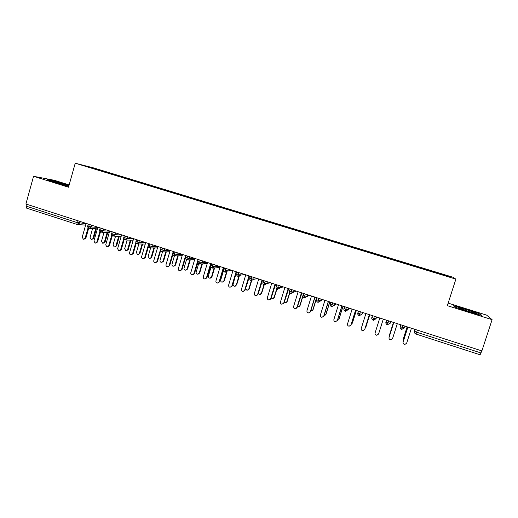 <?xml version="1.0" encoding="UTF-8"?>
<svg xmlns="http://www.w3.org/2000/svg" width="518" height="518" viewBox="0 0 518 518"><rect width="100%" height="100%" fill="white"/><g stroke="black" fill="none" stroke-linecap="round" stroke-linejoin="round"><path stroke-width="0.78" d="M69.159 184.926L54.202 180.264L33.553 176.295L25.906 204.001L481.882 350.906L492.1 319.664L486.59 315.112L448.161 303.127M452.693 277.156L93.797 167.961L75.233 163.209L455.885 279.124L452.693 277.156M403.438 262.924L450.414 277.227L448.789 276.172L423.187 268.292L109.738 172.921L109.583 173.465M403.431 263.021L96.523 169.574L83.275 165.449L109.738 172.921M114.595 174.482L114.225 174.961M119.677 176.023L119.367 176.437M126.172 178.004L125.809 178.49M131.294 179.558L130.983 179.979M137.833 181.546L137.471 182.038M142.987 183.119L142.683 183.54M149.572 185.12L149.223 185.619M154.765 186.7L154.468 187.127M161.402 188.72L161.053 189.219M166.628 190.313L166.343 190.741M173.31 192.346L172.973 192.851M178.581 193.952L178.296 194.379M185.308 195.998L184.978 196.51M190.618 197.611L190.339 198.051M197.397 199.676L197.073 200.188M202.745 201.301L202.454 201.767M209.57 203.38L209.259 203.898M214.957 205.018L214.659 205.523M221.834 207.109L221.529 207.634M227.26 208.76L226.955 209.285M234.188 210.871L233.903 211.376M239.653 212.535L239.361 213.066M246.633 214.659L246.387 215.112M252.143 216.336L251.852 216.867M259.175 218.473L258.935 218.933M264.717 220.163L264.439 220.7M271.808 222.319L271.568 222.779M277.395 224.016L277.124 224.559M284.531 226.191L284.304 226.657M290.158 227.901L289.899 228.451M297.351 230.089L297.131 230.562M303.024 231.818L302.771 232.368M310.269 234.019L310.055 234.499M315.986 235.761L315.74 236.318M323.284 237.982L323.077 238.461M329.04 239.737L328.807 240.3M336.396 241.971L336.201 242.456M342.197 243.738L341.971 244.308M349.611 245.992L349.423 246.484M355.458 247.772L355.238 248.349M362.924 250.045L362.742 250.537M368.816 251.839L368.609 252.415M376.346 254.131L376.172 254.623M382.278 255.931L382.083 256.52M389.866 258.242L389.698 258.741M395.849 260.062L395.655 260.651M409.518 264.225L409.362 264.73M417.223 266.563L417.042 267.165M423.297 268.415L423.148 268.926M417.333 330.108L416.66 332.2L480.982 352.965L481.682 350.841M480.982 352.965L480.082 354.785L415.98 334.045M431.06 270.778L430.892 271.38M448.789 276.172L448.141 276.534M26.509 208.087L26.023 206.093L26.547 204.209M455.885 279.124L447.338 305.665L492.1 319.664M33.553 176.295L68.512 187.225L75.233 163.209M454.571 306.947L468.842 311.875L481.844 315.462L480.218 314.037L466.181 309.207L453.528 305.704L454.571 306.947L453.528 305.704L466.181 309.207L480.218 314.037L481.844 315.462L468.842 311.875L454.571 306.947M68.59 186.376L54.52 182.401L68.59 186.376M47.177 179.681L54.52 182.401L47.177 179.681L53.827 180.944L47.177 179.681M67.463 184.809L53.827 180.944L67.463 184.809M93.622 168.097L93.719 168.628M108.152 172.52L107.828 172.928M430.905 270.642L430.685 271.322M404.946 326.12L404.351 327.985L401.547 329.39L402.862 325.446M417.145 266.453L416.932 267.133M395.901 259.991L395.687 260.664M382.413 255.886L382.2 256.559M369.023 251.813L368.816 252.48M355.743 247.772L355.536 248.439M342.56 243.758L342.353 244.425M329.474 239.782L329.273 240.443M316.492 235.826L316.291 236.486M303.6 231.909L303.399 232.563M290.812 228.011L290.611 228.671M278.108 224.152L277.913 224.806M265.507 220.318L265.313 220.966M252.998 216.511L252.803 217.159M240.579 212.73L240.391 213.358M228.244 208.981L228.075 209.55M216.006 205.257L215.844 205.814M203.859 201.56L203.697 202.111M191.796 197.889L191.634 198.439M179.817 194.244L179.662 194.794M167.929 190.624L167.767 191.174M156.125 187.037L155.97 187.581M144.405 183.469L144.25 184.013M132.77 179.927L132.614 180.471M121.212 176.411L121.057 176.955M390.695 321.529L390.106 323.387L387.315 324.786L388.584 320.849M387.315 324.786L387.315 324.786C384.855 322.539 386.331 323.53 386.02 322.151L386.512 320.176M376.554 316.971L375.971 318.829L373.2 320.221L374.417 316.284M376.703 317.016L375.971 318.829L371.918 317.599C372.209 318.984 370.791 318.046 373.2 320.221L373.2 320.221C372.015 319.651 371.555 318.745 371.82 317.495L372.403 315.637M362.529 312.451L361.946 314.303L359.201 315.695L360.366 311.758M348.614 307.97L348.038 309.809L345.305 311.201L346.425 307.265M334.809 303.522L334.24 305.355L331.526 306.74L332.601 302.81M336.007 303.911L334.24 305.355L330.27 304.17C329.759 304.849 330.18 305.704 331.526 306.74L331.915 306.818M321.108 299.106L320.545 300.939L317.851 302.324L318.881 298.387M307.524 294.729L306.96 296.555L304.293 297.934L305.27 294.004M309.401 295.338L306.96 296.555L303.043 295.389C302.557 296.102 302.972 296.95 304.286 297.934L304.642 298.005M294.043 290.391L293.486 292.204L290.831 293.583L291.764 289.653M296.251 291.097L293.486 292.204L289.594 291.051C289.115 291.776 289.53 292.618 290.825 293.583L291.174 293.654M280.665 286.078L280.115 287.891L277.48 289.264L278.367 285.34M283.197 286.894L280.115 287.891L276.243 286.745C275.777 287.49 276.191 288.325 277.473 289.264L277.803 289.335M267.392 281.805L266.848 283.605L264.225 284.978L265.074 281.054M254.221 277.557L253.684 279.357L251.081 280.724L251.884 276.806M257.388 278.58L253.684 279.357L249.851 278.231C249.404 278.988 249.812 279.824 251.075 280.724L251.385 280.795M241.155 273.349L240.617 275.142L238.034 276.508L238.792 272.591M244.632 274.469L240.617 275.142L236.804 274.022C236.376 274.805 236.784 275.634 238.027 276.502L238.332 276.573M228.185 269.172L227.655 270.959L225.084 272.319L225.809 268.402M215.32 265.028L214.789 266.802L212.231 268.162L212.917 264.251M202.551 260.91L202.026 262.684L199.495 264.044L200.129 260.133M206.928 262.322L202.026 262.684L198.264 261.59C197.857 262.393 198.264 263.202 199.482 264.038L199.767 264.102M189.879 256.831L189.355 258.599L186.843 259.952L187.438 256.041M198.556 259.622L197.98 259.939L193.92 273.698L192.12 274.864C191.051 274.54 190.611 273.815 190.799 272.675L194.852 258.929L194.548 258.333L189.355 258.599L185.612 257.511C185.211 258.314 185.612 259.123 186.83 259.945L187.108 260.01M177.298 252.778L176.787 254.539L174.288 255.886L174.838 251.981M182.122 254.377L176.787 254.539L173.057 253.457C172.662 254.267 173.064 255.076 174.275 255.886L174.547 255.95M164.815 248.757L164.303 250.511L161.823 251.858L162.341 247.954M169.781 250.447L164.303 250.511L160.593 249.436C160.198 250.188 160.606 250.99 161.81 251.852L162.082 251.916M152.428 244.761L151.923 246.51L149.456 247.857L149.365 245.914L149.935 243.959M157.537 246.536L151.923 246.51L148.219 245.448C147.837 246.205 148.245 247.008 149.443 247.857L149.708 247.915M140.132 240.799L139.633 242.547L137.179 243.887L137.056 241.938L137.62 239.989M145.377 242.657L139.633 242.547L135.943 241.485C135.561 242.249 135.969 243.046 137.166 243.881L137.425 243.946M127.927 236.868L127.428 238.61L124.993 239.951L124.838 237.995L125.395 236.053M115.818 232.964L115.32 234.699L112.905 236.033L112.717 234.078L113.267 232.148M121.322 234.965L115.32 234.699L111.655 233.65C111.279 234.414 111.687 235.204 112.885 236.033L113.138 236.091M103.794 229.092L103.302 230.821L100.874 232.148L100.68 230.193L101.224 228.263M91.854 225.246L91.369 226.968L88.979 228.302L88.733 226.334L89.277 224.417M97.611 227.383L91.369 226.968L87.723 225.932C87.361 226.709 87.775 227.499 88.96 228.296L89.213 228.354M403.023 342.443L403.101 342.068C402.894 343.408 403.483 344.205 404.862 344.451L406.636 343.22L411.273 328.69L411.92 328.367M403.108 341.828L407.685 327.46M403.101 342.068L407.731 327.544L407.388 326.903M403.075 339.918L403.36 341.032M407.193 326.845L403.146 339.549M407.135 326.826L403.153 339.322M389.012 337.581L389.044 337.471C388.837 338.791 389.406 339.581 390.76 339.84L392.547 338.617L397.144 324.132L397.792 323.815M389.083 337.244L393.609 322.967M389.044 337.471L393.628 322.999L393.285 322.364M379.305 317.858L379.642 318.492L375.09 332.912C374.89 334.214 375.446 335.004 376.767 335.269L378.567 334.052L383.126 319.619L383.767 319.295M365.43 313.39L365.766 314.018L361.253 328.393C361.046 329.675 361.596 330.458 362.891 330.737L364.653 329.655M369.263 315.112L364.801 329.312M369.858 314.814L369.224 315.132L364.704 329.519M351.664 308.955L351.994 309.583L347.526 323.905C347.319 325.168 347.856 325.945 349.126 326.23L351.081 324.825L350.783 325.395M355.516 310.645L351.081 324.825M356.06 310.366L355.426 310.69L350.945 325.019M389.432 335.198L389.452 336.085M393.415 322.604L389.458 335.088M393.395 322.572L389.497 334.874M365.151 328.211L365.714 327.493M365.76 327.357L369.677 314.905M365.857 327.162L369.716 314.886M351.314 324.074L352.201 323.349M352.363 322.986L356.287 310.444M352.493 322.805L356.352 310.463M468.291 311.331C474.799 313.306 477.557 313.947 476.56 313.248L466.692 309.725C459.906 307.66 457.245 307.064 458.715 307.938L468.291 311.331M68.939 185.709L64.964 184.343C58.987 182.459 50.913 180.484 53.03 181.442L68.862 185.994M338.008 304.552L338.338 305.18L333.903 319.451C333.696 320.7 334.22 321.477 335.47 321.769L337.464 320.377L336.998 321.121M341.874 306.209L337.464 320.377M342.366 305.957L341.744 306.274L337.296 320.558M337.639 319.826L339.225 318.479L338.772 319.205M339.063 318.648L342.955 306.144M339.225 318.479L343.052 306.177M324.456 300.187L324.786 300.809L320.383 315.035C320.182 316.271 320.694 317.042 321.924 317.34L323.957 315.961L323.323 316.848M328.341 301.806L323.957 315.961M328.781 301.58L328.159 301.897L323.756 316.135M311.007 295.856L311.337 296.477L306.973 310.651C306.773 311.875 307.278 312.639 308.488 312.943L310.554 311.583L309.764 312.568M314.905 297.442L310.554 311.583M315.3 297.235L314.685 297.559L310.314 311.739M297.669 291.556L297.992 292.171L293.667 306.3C293.466 307.511 293.959 308.275 295.15 308.579L297.248 307.239L296.315 308.294M301.955 292.935L297.248 307.239M301.929 292.929L301.321 293.246L296.982 307.381M284.427 287.289L284.751 287.904L280.465 301.981C280.264 303.185 280.75 303.943 281.921 304.247L284.052 302.92L282.99 304.034M288.714 288.668L284.052 302.92M288.656 288.656L288.053 288.973L283.754 303.056M324.093 315.52L326.062 314.186L325.446 315.041M325.867 314.348L329.733 301.884M326.062 314.186L329.856 301.929M310.677 311.182L312.995 309.926L312.231 310.884M312.775 310.075L316.602 297.656M312.995 309.926L316.763 297.708M297.377 306.811L297.992 306.999L300.026 305.698L299.119 306.727M299.773 305.834L302.991 295.351M300.026 305.698L302.965 296.128M284.207 302.402L285.094 302.79L287.16 301.502L286.13 302.577M286.875 301.631L289.672 292.476M287.16 301.502L289.821 292.774M271.296 283.061L271.613 283.67L267.359 297.701C267.159 298.892 267.638 299.644 268.797 299.954L270.953 298.64L269.781 299.786M275.576 284.44L270.953 298.64M275.492 284.408L274.89 284.725L270.623 298.769M258.255 278.859L258.573 279.467L254.357 293.447C254.157 294.632 254.629 295.377 255.769 295.694L257.958 294.392L256.682 295.558M262.542 280.238L257.958 294.392M262.419 280.199L261.823 280.516L257.595 294.509M261.823 280.516L262.173 280.439M245.318 274.689L245.636 275.298L241.453 289.232C241.252 290.404 241.718 291.148 242.845 291.466L245.053 290.177L243.7 291.356M249.605 276.075L245.053 290.177M249.449 276.023L248.86 276.34L244.664 290.281M248.86 276.34L249.242 276.269M232.485 270.558L232.796 271.16L228.645 285.042C228.451 286.208 228.904 286.946 230.018 287.263L232.252 285.994L230.827 287.179M238.785 276.599L236.234 285.114L234.46 286.26C233.372 285.949 232.925 285.23 233.119 284.097L236.402 272.131L232.252 285.994M236.584 271.879L235.994 272.19L231.837 286.091M235.994 272.19L236.402 272.131M219.742 266.453L220.053 267.055L215.935 280.892C215.741 282.045 216.194 282.783 217.288 283.1L219.548 281.844L218.059 283.035M224.029 267.832L219.548 281.844M223.808 267.761L223.226 268.078L219.101 281.928M223.226 268.078L223.666 268.026M271.16 297.954L272.287 298.614L274.385 297.338L273.245 298.446M274.074 297.455L276.716 288.766M274.385 297.338L276.929 288.966M258.255 293.408L259.583 294.464L261.707 293.201L260.47 294.334M261.363 293.311L263.927 284.842M261.707 293.201L264.199 284.965C262.95 284.065 262.542 283.229 262.995 282.472L262.95 282.349M245.545 288.552L246.976 290.345L249.119 289.096L247.805 290.248M248.75 289.193L251.288 280.775M249.119 289.096L251.612 280.821M236.234 285.114L235.243 286.182M236.629 285.023L239.174 276.541M224.326 267.929L220.713 280.05C220.526 281.177 220.966 281.896 222.034 282.206L224.229 280.983L222.779 282.142M223.802 281.06L226.418 272.293M224.229 280.983L226.858 272.183M207.096 262.373L207.407 262.976L203.321 276.767C203.127 277.913 203.574 278.645 204.655 278.969L206.941 277.726L205.387 278.911M211.383 263.759L206.941 277.726M211.137 263.675L210.554 263.992L206.462 277.797M210.554 263.992L211.02 263.953M211.072 267.023L208.398 276.036C208.21 277.149 208.644 277.868 209.706 278.179L211.92 276.968L210.412 278.127M211.467 277.033L214.135 268.052M211.92 276.968L214.581 268.007M198.277 261.473L194.425 273.634L192.826 274.818M197.98 259.939L198.478 259.906M198.698 263.513L196.173 272.047C195.992 273.154 196.419 273.867 197.462 274.177L199.702 272.986L198.148 274.139M199.223 273.044L201.916 263.934M199.702 272.986L202.389 263.895M182.09 254.319L182.394 254.914L178.373 268.615C178.186 269.742 178.619 270.467 179.681 270.791L182.006 269.574L180.361 270.752M186.072 255.601L185.502 255.918L186.02 255.898L185.58 257.401M185.561 257.465L182.006 269.574M185.502 255.918L181.475 269.625M186.48 259.783L184.039 268.091C183.858 269.192 184.279 269.897 185.314 270.215L187.574 269.03L185.975 270.176M187.069 269.075L189.776 259.861M187.574 269.03L190.274 259.829M169.729 250.336L170.027 250.926L166.045 264.581C165.857 265.708 166.284 266.427 167.327 266.751L169.677 265.546L167.994 266.718M172.986 254.208L169.677 265.546M173.582 251.664L173.109 251.923L169.114 265.592M173.109 251.923L173.504 251.916M174.404 255.918L171.995 264.161C171.814 265.255 172.229 265.961 173.252 266.271L175.531 265.099L173.893 266.246M175 265.138L177.726 255.834M175.531 265.099L178.25 255.814M157.459 246.38L157.757 246.969L153.801 260.58C153.613 261.7 154.04 262.412 155.07 262.736L157.44 261.545L155.717 262.71M160.619 250.621L157.44 261.545M161.059 247.818L156.85 261.577M162.451 251.955L160.036 260.263C159.855 261.35 160.269 262.05 161.279 262.361L163.571 261.201L161.901 262.341M163.015 261.234L165.754 251.852M163.571 261.201L166.304 251.845M145.28 242.456L145.571 243.046L141.647 256.611C141.466 257.718 141.88 258.43 142.903 258.754L145.293 257.575L143.544 258.735M148.375 246.931L145.293 257.575M148.252 245.338L144.677 257.601M150.621 247.915L148.161 256.391L149.391 258.482L151.703 257.329L150 258.463M151.12 257.355L153.865 247.915M151.703 257.329L154.442 247.908M133.184 238.565L133.482 239.148L129.591 252.667C129.403 253.768 129.817 254.48 130.827 254.804L132.595 253.652L133.236 253.639L131.442 254.785M136.24 243.195L133.236 253.639M135.884 242.249L132.595 253.652M138.85 243.965L136.376 252.544L137.587 254.623L139.918 253.49L138.183 254.61M139.316 253.503L142.055 244.01M139.918 253.49L142.657 244.017M121.186 234.699L121.477 235.276L117.612 248.757L118.842 250.88L121.264 249.728L119.412 250.874M124.216 239.445L121.264 249.728M123.77 238.675L120.597 249.728M127.163 240.054L124.67 248.731L125.874 250.796L128.224 249.676L126.431 250.796M127.59 249.682L130.329 240.145M128.224 249.676L130.957 240.158M109.272 230.86L109.557 231.436L105.73 244.872L106.941 246.982L109.382 245.843L107.479 246.982M112.283 235.69L109.382 245.843M111.778 235.036L108.696 245.836M115.553 236.189L113.053 244.936L114.238 247.002L116.608 245.888L114.763 247.002M115.948 245.882L118.687 236.312M116.608 245.888L119.341 236.337M97.442 227.046L97.734 227.622L93.933 241.012L95.131 243.117L97.585 241.99L95.629 243.123M100.447 231.934L97.585 241.99M99.89 231.365L96.872 241.977M104.027 232.355L101.515 241.174L102.687 243.227L105.07 242.126L103.179 243.233M104.39 242.113L107.129 232.511M105.07 242.126L107.802 232.55M85.703 223.264L85.988 223.841L82.22 237.186L83.404 239.277L85.14 238.138L85.878 238.163L83.877 239.29M88.701 228.179L85.878 238.163M88.092 227.687L85.14 238.138M92.573 228.561L90.061 237.438L91.22 239.484L93.622 238.39L91.68 239.497M92.916 238.371L95.649 228.749M93.622 238.39L96.342 228.788M415.19 329.422L414.575 331.358L416.66 332.2L415.96 334.039C414.691 333.488 414.193 332.562 414.465 331.255L415.067 329.377M26.023 206.093L76.871 222.507L77.409 220.59M80.012 221.432L79.526 223.148L77.156 224.475L76.871 222.507L85.884 223.627M414.219 329.105L414.575 331.358C414.322 332.653 414.782 333.547 415.96 334.052L480.082 354.785M404.351 327.985L400.239 326.735L400.731 324.76M400.259 324.605L400.136 326.625C399.864 327.894 400.336 328.813 401.547 329.377L402.052 329.48M386.402 320.143L385.923 322.041C385.651 323.303 386.117 324.216 387.322 324.773L387.788 324.877M358.411 311.124L357.834 312.976L359.719 313.817L361.946 314.303L363.034 312.613M344.638 306.688L344.043 308.611C343.525 309.278 343.946 310.14 345.305 311.201C344.146 310.632 343.699 309.745 343.946 308.514L348.038 309.809L349.469 308.242M343.952 308.495L344.528 306.656M330.866 302.253L330.27 304.17L330.756 302.214M317.094 297.811L316.53 299.644L318.253 300.434L320.545 300.939L322.656 299.605M303.632 293.479L303.043 295.389L303.535 293.447M263.571 280.568L262.995 282.472L264.465 283.068L266.848 283.605L270.247 282.718M223.847 269.729L227.655 270.959L231.967 270.39M211.014 265.585L214.789 266.802L219.399 266.343M123.783 237.451L127.428 238.61L133.307 238.798M99.676 229.681L103.302 230.821L109.421 231.164M390.106 323.387L386.02 322.151L386.635 320.221M372.526 315.676L371.82 317.489M358.527 311.163L357.925 313.092C358.203 314.471 356.831 313.584 359.201 315.695C358.029 315.125 357.569 314.232 357.828 312.989M290.177 289.141L289.53 290.928M276.819 284.842L276.191 286.622M250.421 276.334L249.818 278.108M237.374 272.131L236.784 273.905M186.163 255.633L185.638 257.394M173.601 251.586L173.09 253.347M161.137 247.565L160.625 249.326M136.48 239.627L135.975 241.382M112.186 231.799L111.687 233.553M88.248 224.087L87.756 225.835M193.92 273.698L194.425 273.634M77.104 224.456L26.437 208.074M401.547 329.39C399.028 327.065 400.563 328.108 400.239 326.735L400.854 324.799M373.2 320.221L373.646 320.305M359.201 315.695L359.621 315.773M345.312 311.201L345.713 311.279M317.197 297.85L316.602 299.76C316.109 300.459 316.524 301.314 317.851 302.324L318.22 302.395M213.636 268.11L219.936 267.437M225.084 272.319C223.841 271.451 223.439 270.629 223.86 269.852L224.423 267.961M200.79 264.018L207.245 263.5M212.231 268.162C211.001 267.314 210.593 266.492 211.014 265.708L211.577 263.817M188.047 259.958L194.658 259.583M175.408 255.918L182.168 255.672M162.879 251.903L169.781 251.78M150.447 247.915L157.485 247.908M138.112 243.952L145.28 244.056M148.219 245.448L148.763 243.583M125.88 240.022L133.171 240.222M113.74 236.117L121.154 236.409M124.98 239.944C123.789 239.122 123.381 238.325 123.757 237.555L124.288 235.696M101.696 232.239L109.22 232.621M89.737 228.386L97.384 228.852M100.874 232.148C99.689 231.332 99.275 230.542 99.644 229.778L100.175 227.926M77.875 224.566L85.625 225.11M475.796 313.422L476.56 313.248"/></g></svg>
